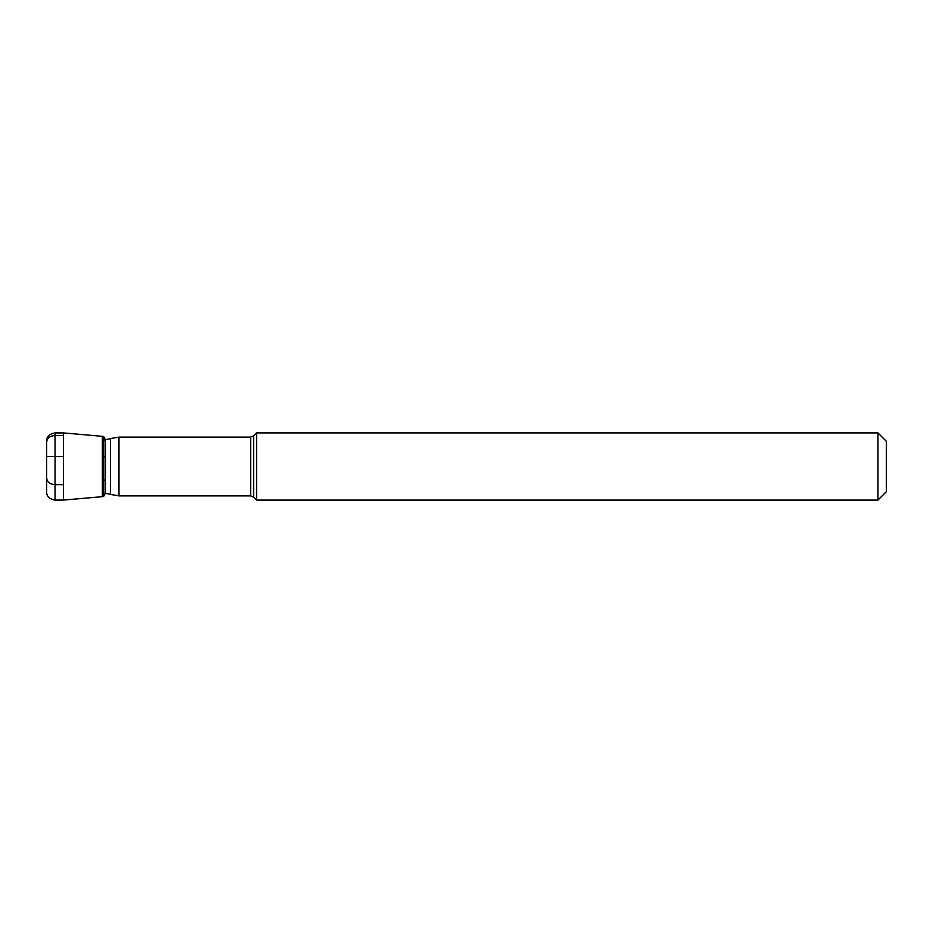 <?xml version="1.0" encoding="UTF-8"?>
<svg xmlns="http://www.w3.org/2000/svg" width="933" height="933" viewBox="0 0 933 933"><rect width="100%" height="100%" fill="white"/><g stroke="black" fill="none" stroke-linecap="round" stroke-linejoin="round"><path stroke-width="1.4" d="M877.953 450.394L877.953 432.912L256.575 432.912L256.575 500.088L877.953 500.088L877.953 450.394M877.953 500.088L886.35 491.691L886.35 441.309L877.953 432.912M105.429 453.706L105.429 439.805L110.502 438.58L110.502 494.42L105.429 493.195L105.429 453.706L105.429 479.609L102.373 481.883L102.373 438.277L103.75 438.615L103.75 481.545M103.75 436.749L102.373 436.329L102.373 496.671L103.75 496.251L103.75 436.749L105.429 439.805M102.373 496.671L63.444 500.076L63.444 432.924L55.047 432.924C46.942 434.311 46.685 439 46.65 440.819L46.65 492.181C46.685 494 46.942 498.689 55.047 500.076L55.047 432.924M46.685 442.51C46.813 438.323 49.601 435.991 55.047 435.524L55.047 484.635C49.601 484.169 46.813 481.836 46.685 477.638M55.047 484.635L63.444 484.635L63.444 435.524L55.047 435.524M105.429 441.332L103.75 438.615M63.444 456.505L46.685 456.505M105.429 457.123L102.373 456.505M256.575 432.912L253.601 435.886L253.601 497.114L256.575 500.088M253.601 497.114L250.639 495.889L250.639 437.111L118.969 437.111L110.502 438.58M250.639 495.889L118.969 495.889L118.969 437.111M253.601 435.886L250.639 437.111M118.969 495.889L110.502 494.42M103.75 496.251L105.429 493.195M102.373 436.329L63.444 432.924M63.444 500.076L55.047 500.076M46.685 441.496L46.65 440.819M46.685 491.504L46.65 492.181"/></g></svg>

